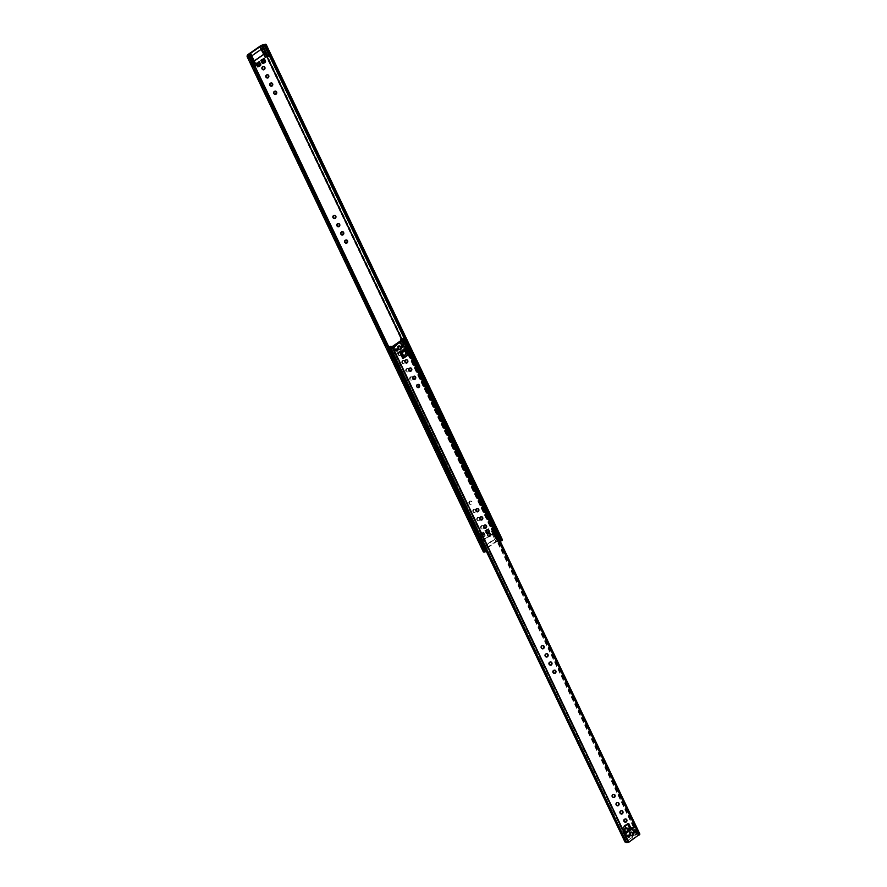 <?xml version="1.0" encoding="UTF-8"?>
<svg xmlns="http://www.w3.org/2000/svg" width="887" height="887" viewBox="0 0 887 887"><rect width="100%" height="100%" fill="white"/><g stroke="black" fill="none" stroke-linecap="round" stroke-linejoin="round"><path stroke-width="0.67" stroke-dasharray="4.43 3.33" d="M408.996 369.513A1.674 1.419 102.8 0 0 406.29 370.677A1.674 1.419 102.8 0 0 409.14 370.478M406.412 368.826A1.674 1.419 102.8 0 0 407.765 371.642A1.674 1.419 102.8 0 0 406.412 368.826M412.91 377.729A1.674 1.419 102.8 0 0 410.204 378.882A1.674 1.419 102.8 0 0 413.054 378.682M410.337 377.03A1.674 1.419 102.8 0 0 411.679 379.847A1.674 1.419 102.8 0 0 410.337 377.03M338.512 223.513A1.674 1.419 102.8 0 0 336.406 225.342A1.674 1.419 102.8 0 0 337.781 226.695M334.599 215.308A1.674 1.419 102.8 0 0 332.492 217.127A1.674 1.419 102.8 0 0 333.867 218.49M470.177 501.332A1.674 1.419 102.8 0 0 471.529 504.149A1.674 1.419 102.8 0 0 470.177 501.332M469.556 501.188A1.674 1.419 102.8 0 0 470.897 504.016A1.674 1.419 102.8 0 0 469.556 501.188M476.042 510.092A1.674 1.419 102.8 0 0 473.336 511.256A1.674 1.419 102.8 0 0 476.197 511.056M473.47 509.404A1.674 1.419 102.8 0 0 474.811 512.22A1.674 1.419 102.8 0 0 473.47 509.404M479.967 518.307A1.674 1.419 102.8 0 0 477.25 519.46A1.674 1.419 102.8 0 0 480.111 519.261M477.383 517.609A1.674 1.419 102.8 0 0 478.725 520.425A1.674 1.419 102.8 0 0 477.383 517.609M483.881 526.512A1.674 1.419 102.8 0 0 481.175 527.676A1.674 1.419 102.8 0 0 484.025 527.477M481.297 525.814A1.674 1.419 102.8 0 0 482.65 528.641A1.674 1.419 102.8 0 0 481.297 525.814M267.541 74.73A1.674 1.419 102.8 0 0 265.435 76.548A1.674 1.419 102.8 0 0 266.821 77.912M263.627 66.525A1.674 1.419 102.8 0 0 261.521 68.343A1.674 1.419 102.8 0 0 262.907 69.696M271.455 82.934A1.674 1.419 102.8 0 0 269.36 84.764A1.674 1.419 102.8 0 0 270.735 86.117M275.369 91.15A1.674 1.419 102.8 0 0 273.274 92.969A1.674 1.419 102.8 0 0 274.648 94.332M342.426 231.729A1.674 1.419 102.8 0 0 340.32 233.547A1.674 1.419 102.8 0 0 341.706 234.911M346.34 239.933A1.674 1.419 102.8 0 0 344.234 241.752A1.674 1.419 102.8 0 0 345.62 243.116M405.082 361.308A1.674 1.419 102.8 0 0 402.376 362.473A1.674 1.419 102.8 0 0 405.226 362.262M402.498 360.61A1.674 1.419 102.8 0 0 403.851 363.437A1.674 1.419 102.8 0 0 402.498 360.61M399.205 352.549A1.674 1.419 102.8 0 0 400.558 355.365A1.674 1.419 102.8 0 0 399.205 352.549M398.585 352.405A1.674 1.419 102.8 0 0 399.926 355.221A1.674 1.419 102.8 0 0 398.585 352.405M483.847 546.991L496.033 538.542L493.56 533.353L481.375 541.802L483.215 546.847L495.412 538.398L492.939 533.209L480.754 541.658L483.215 546.847M250.444 55.925L255.001 66.237A1.608 0.577 154.5 0 1 253.128 66.492A1.608 0.577 154.5 0 1 253.117 66.325L253.416 64.984L255.057 63.842L253.837 61.281L252.684 62.079L250.234 56.945L251.808 55.859L250.145 57.012L252.618 62.201L254.281 61.037M263.55 54.606L264.803 53.752L262.33 48.563L261.077 49.428L262.242 48.63L264.681 53.763L263.528 54.562M486.619 551.027L484.38 551.259L484.568 549.907L497.762 540.748L500.357 540.05L501.233 540.893M265.601 61.314L262.43 63.509M260.8 64.64L257.629 66.835M485.211 535.116L483.737 532.045L485.1 535.615L482.04 537.311L480.566 534.24L482.517 532.943L484.114 535.46L482.639 532.377L480.754 533.686L482.218 536.768L483.992 536.014M482.517 532.943L483.737 532.045M490.012 531.79L488.537 528.707L489.901 532.289L486.841 533.985L485.366 530.914L487.318 529.617L488.914 532.133L487.451 529.051L485.555 530.359L487.018 533.442L488.792 532.688M487.318 529.617L488.537 528.707M479.479 540.915L484.38 551.171L484.668 549.829L486.32 548.687L485.089 546.126L483.936 546.924L481.486 541.791L482.65 540.992L481.419 538.431L479.778 539.562L479.479 540.915A1.608 0.577 154.5 0 0 479.49 541.081A1.608 0.577 154.5 0 0 481.364 540.815L486.264 551.082A1.608 0.577 154.5 0 1 484.391 551.337A1.608 0.577 154.5 0 1 484.38 551.171L483.249 551.581L483.936 549.763L497.141 540.615L500.745 539.451A2.739 0.987 154.5 0 1 502.219 539.473M257.119 66.625L260.068 64.574L257.119 66.625L255.644 63.542L258.605 61.502L260.068 64.574M482.218 536.768L484.114 535.46M481.519 537.101L480.055 534.018L483.005 531.978L484.479 535.049M487.018 533.442L488.914 532.133M486.32 533.774L484.856 530.692L487.806 528.641L489.28 531.723M261.92 63.299L264.869 61.247L261.92 63.299L260.445 60.216L263.406 58.165L264.869 61.247M249.513 56.868L251.986 62.057L264.171 53.608L261.709 48.419L250.145 57.012M264.171 53.608L264.803 53.752M251.986 62.057L252.618 62.201M261.709 48.419L262.33 48.563M495.412 538.398L496.033 538.542M480.754 541.658L481.375 541.802M492.939 533.209L493.56 533.353M260.445 60.216L262.175 59.595M264.503 61.658L262.929 59.074M484.856 530.692L485.555 530.359M480.055 534.018L480.754 533.686M255.644 63.542L257.374 62.922M259.703 64.984L258.128 62.4M482.04 537.311L483.071 537.023A1.741 0.621 -25.5 0 0 485.1 535.615M480.566 534.24L481.608 533.941A1.741 0.621 -25.5 0 0 483.626 532.544M486.841 533.985L487.872 533.697A1.741 0.621 -25.5 0 0 488.438 533.486M489.003 533.198A1.741 0.621 -25.5 0 0 489.901 532.289M485.366 530.914L486.409 530.614A1.741 0.621 -25.5 0 0 488.427 529.217M255.057 63.842L255.678 63.986M250.167 53.586L254.259 60.992M255.035 64.441L253.893 65.638L255.5 65.405M250.389 55.936L255.201 66.026L250.378 55.936M264.758 57.123L269.171 55.205A1.608 0.577 154.5 0 1 270.213 55.282A1.608 0.577 154.5 0 1 269.914 55.903L265.08 45.758M261.499 45.725L266.399 55.981M262.242 48.63L264.126 53.63L252.119 61.957L249.668 56.823L261.676 48.497M264.681 53.763L264.126 53.63M252.684 62.079L252.119 61.957M250.234 56.945L249.668 56.823M248.515 54.728L253.416 64.984M249.28 55.293L253.992 65.161M495.29 530.914L494.214 530.947L494.381 530.404L491.121 531.701L496.01 541.968L500.423 540.05A1.608 0.577 154.5 0 1 501.477 540.116A1.608 0.577 154.5 0 1 501.177 540.737L496.265 530.493A1.608 0.577 154.5 0 0 496.576 529.861L501.477 540.116M491.742 531.845L496.01 541.968M491.121 531.701L494.846 529.982M500.423 540.05L495.534 529.783A1.608 0.577 154.5 0 1 496.576 529.861M486.32 548.687L486.941 548.831L485.145 550.472L486.763 550.25M495.944 538.597L493.494 533.475L482.65 540.992L485.089 546.126L495.944 538.597L483.371 546.791L480.931 541.669L492.928 533.342L495.378 538.476M481.419 538.431L486.941 548.831M482.051 538.564L480.355 539.74L481.297 539.873M500.179 541.17L499.104 541.214L499.27 540.671L496.631 542.112M493.438 530.67L498.328 540.937M492.762 530.57L497.651 540.826M493.494 533.475L492.928 533.342M483.936 546.924L483.371 546.791M481.486 541.791L480.931 541.669M479.778 539.562L484.668 549.829M480.355 539.74L485.244 550.007M550.694 661.935A1.674 1.419 102.8 0 0 548.587 663.764A1.674 1.419 102.8 0 0 549.962 665.117M554.608 670.151A1.674 1.419 102.8 0 0 552.501 671.969A1.674 1.419 102.8 0 0 553.887 673.333M613.826 794.308A1.674 1.419 102.8 0 0 611.731 796.127A1.674 1.419 102.8 0 0 613.105 797.491M617.74 802.513A1.674 1.419 102.8 0 0 615.645 804.343A1.674 1.419 102.8 0 0 617.019 805.695M621.654 810.729A1.674 1.419 102.8 0 0 619.558 812.547A1.674 1.419 102.8 0 0 620.933 813.911M625.579 818.934A1.674 1.419 102.8 0 0 623.472 820.752A1.674 1.419 102.8 0 0 624.847 822.116M635.07 831.33A0.976 0.832 -77.2 0 1 633.584 832.361A0.976 0.832 -77.2 0 1 635.07 831.33M629.071 835.487A0.976 0.832 -77.2 0 1 627.575 836.519A0.976 0.832 -77.2 0 1 629.071 835.487M631.278 835.587A1.674 1.419 -77.2 0 1 630.202 832.982A1.674 1.419 -77.2 0 1 631.999 832.405M481.441 516.744A1.674 1.419 102.8 0 0 479.335 518.562A1.674 1.419 102.8 0 0 480.71 519.926M477.516 508.528A1.674 1.419 102.8 0 0 475.421 510.358A1.674 1.419 102.8 0 0 476.796 511.71M410.47 367.95A1.674 1.419 102.8 0 0 408.364 369.779A1.674 1.419 102.8 0 0 409.75 371.132M406.556 359.745A1.674 1.419 102.8 0 0 404.45 361.563A1.674 1.419 102.8 0 0 405.825 362.927M401.711 346.229A0.976 0.832 102.8 0 0 403.197 345.198A0.976 0.832 102.8 0 0 401.711 346.229M395.713 350.398A0.976 0.832 102.8 0 0 397.199 349.367A0.976 0.832 102.8 0 0 395.713 350.398M400.126 346.274A1.674 1.419 102.8 0 0 398.185 348.68A1.674 1.419 102.8 0 0 399.405 349.456M414.384 376.166A1.674 1.419 102.8 0 0 412.278 377.984A1.674 1.419 102.8 0 0 413.664 379.348M418.298 384.37A1.674 1.419 102.8 0 0 416.191 386.2A1.674 1.419 102.8 0 0 417.577 387.552M485.355 524.949A1.674 1.419 102.8 0 0 483.249 526.778A1.674 1.419 102.8 0 0 484.624 528.131M489.269 533.165A1.674 1.419 102.8 0 0 487.163 534.983A1.674 1.419 102.8 0 0 488.549 536.347M546.78 653.73A1.674 1.419 102.8 0 0 544.673 655.548A1.674 1.419 102.8 0 0 546.048 656.912M542.855 645.514A1.674 1.419 102.8 0 0 540.76 647.344A1.674 1.419 102.8 0 0 542.134 648.696M403.463 357.827L402.376 358.437L399.438 352.283L404.982 348.436L405.47 349.467L400.891 352.671L403.474 357.672M625.756 842.251L625.645 841.796A2.739 0.987 154.5 0 1 627.785 841.818A2.739 0.987 154.5 0 1 627.808 842.096L638.607 834.612A2.739 0.987 154.5 0 1 636.833 834.479A2.739 0.987 154.5 0 1 636.866 834.013L637.908 833.824L637.82 833.015L402.188 339.011M628.794 823.591L627.475 823.923L628.395 823.28L631.333 829.445L625.801 833.281L625.723 831.962M627.686 824.356L622.862 827.127L625.302 832.261L623.572 830.42L624.636 829.678M639.904 834.102L637.908 833.824M486.364 551.415L624.947 841.94M389.604 347.15L389.282 347.87L389.604 347.15M625.645 841.796L624.869 841.619M637.82 833.015L636.866 834.013M636.921 833.835L400.813 338.834L402.155 338.945M405.625 349.5L404.771 348.391L399.405 352.272L402.133 358.381L403.352 357.428M402.376 358.437L403.297 357.794M404.982 348.436L405.47 349.467M402.166 358.437L403.053 355.665L406.301 353.991M403.674 355.809L401.6 352.638L401.013 353.281L402.465 356.319L403.563 355.953M404.794 348.38L404.062 349.855L404.827 350.764M405.669 353.846L404.062 349.855L401.434 351.684L400.115 351.618M399.671 353.214L401.013 353.281A1.519 1.441 92.6 0 1 401.434 351.684A1.519 0.588 55.3 0 0 401.6 352.638L404.849 350.964M625.778 832.073L625.59 833.237L631.3 829.434L628.151 823.225L621.975 827.161L623.594 831.152L626.222 829.323L630.247 829.999M623.483 827.272L622.862 827.127M625.468 832.294L626.3 833.17M628.395 823.28L627.475 823.923M625.801 833.281L625.302 832.261M628.118 823.169L621.975 827.161M625.013 826.207L623.982 825.198L625.424 828.225L626.51 827.704L625.058 824.655L625.213 826.063M625.568 833.248L622.796 830.055L624.515 829.434M621.355 827.028L622.796 830.055L625.424 828.225A1.519 0.588 -124.7 0 0 626.222 829.323L626.51 827.704L630.613 828.391M397.842 348.913A2.129 1.807 102.8 0 0 401.068 346.673A2.129 1.807 102.8 0 0 397.842 348.913M400.547 346.629A2.129 1.807 102.8 0 0 397.276 348.791A1.22 1.031 102.8 0 0 396.744 351.197A1.22 1.031 102.8 0 0 397.287 348.824A2.129 1.807 102.8 0 0 399.926 349.323M397.376 349.234A1.22 1.031 102.8 0 0 395.535 350.52A1.22 1.031 102.8 0 0 397.376 349.234M403.94 345.209A1.22 1.031 102.8 0 0 402.099 346.484A1.22 1.031 102.8 0 0 403.94 345.209M403.374 345.076A1.22 1.031 102.8 0 0 401.534 346.362A1.22 1.031 102.8 0 0 403.374 345.076M404.45 347.216A3.049 1.087 -25.5 0 0 406.157 347.238L403.23 341.085A3.049 1.087 -25.5 0 1 401.512 341.063L404.45 347.216L402.498 347.249L403.452 348.602L397.265 352.893L393.64 353.547L394.759 353.935L391.821 347.782L390.757 347.427L393.695 353.591M391.71 346.884L390.757 347.427M628.24 842.029L392.087 346.928L394.327 346.739L397.265 352.893M403.23 341.085L392.741 348.347A3.049 1.087 -25.5 0 0 392.708 348.103A3.049 1.087 -25.5 0 0 391.821 347.782M392.741 348.347L395.68 354.512A3.049 1.087 -25.5 0 0 395.646 354.268A3.049 1.087 -25.5 0 0 394.759 353.935M406.157 347.238L395.68 354.512M401.512 341.063L400.724 340.941M399.771 341.606L400.713 342.072L403.652 348.225M394.327 346.739L400.713 342.072M629.703 835.044A2.129 1.807 102.8 0 0 632.941 832.804A2.129 1.807 102.8 0 0 629.703 835.044M632.409 832.749A2.129 1.807 102.8 0 0 629.149 834.911A2.129 1.807 102.8 0 0 631.799 835.454M629.814 835.487A1.22 1.031 102.8 0 0 627.963 836.774A1.22 1.031 102.8 0 0 629.814 835.487M629.249 835.366A1.22 1.031 102.8 0 0 627.397 836.641A1.22 1.031 102.8 0 0 629.249 835.366M635.813 831.33A1.22 1.031 102.8 0 0 633.961 832.605A1.22 1.031 102.8 0 0 635.813 831.33M635.247 831.197A1.22 1.031 102.8 0 0 633.407 832.483A1.22 1.031 102.8 0 0 635.247 831.197M638.03 833.37L635.092 827.205A3.049 1.087 -25.5 0 1 633.385 827.183L631.222 827.504L632.575 828.192L635.513 834.345L634.161 833.669L636.323 833.337A3.049 1.087 -25.5 0 0 638.03 833.37L627.552 840.632A3.049 1.087 -25.5 0 0 627.519 840.388A3.049 1.087 -25.5 0 0 626.632 840.056L625.712 839.379L629.138 839.024L635.513 834.345M632.575 828.192L626.2 832.86L622.574 833.514L625.568 839.712M635.092 827.205L624.614 834.479A3.049 1.087 -25.5 0 0 624.581 834.235A3.049 1.087 -25.5 0 0 623.694 833.902L626.632 840.056M623.694 833.902L622.63 833.558M624.614 834.479L627.552 840.632M633.385 827.183L636.323 833.337M484.568 549.907L248.471 54.927M497.762 540.748L401.401 338.723M266.71 56.347L261.632 45.692M484.901 551.958L485.278 551.348L249.125 56.247M247.174 55.382L483.326 550.483L484.446 550.051L248.415 55.205M262.242 44.938L498.394 540.039L498.017 540.638L401.678 338.679M264.592 44.35L500.745 539.451L500.357 540.05L495.467 529.805M502.386 539.828L501.277 540.261L265.124 45.159M269.515 56.081L264.215 44.96M266.943 56.18L261.898 45.614M484.369 551.149L253.117 66.325M497.141 540.615L260.989 45.503M483.249 551.581L247.096 56.48M483.936 549.763L247.783 54.661M261.144 59.884L262.619 62.966M262.308 59.562L263.772 62.633M262.918 59.141L264.381 62.212M486.708 530.038L488.183 533.109M481.907 533.364L483.382 536.447M256.343 63.221L257.818 66.292M257.507 62.888L258.971 65.971M258.117 62.467L259.581 65.538M481.608 533.941L483.071 537.023M486.409 530.614L487.872 533.697M263.162 45.658L268.007 55.826M263.184 45.636L268.085 55.892M264.271 44.938L269.171 55.205M250.123 56.003L255.001 66.237M249.169 55.349L254.07 65.605M249.003 55.382L253.893 65.616L248.992 55.371M494.381 530.404L499.27 540.671M494.447 530.47L499.337 540.737M481.364 540.815L486.264 551.082M486.431 550.838L481.541 540.571L486.442 550.849M480.432 540.194L485.322 550.45M480.255 540.194L485.145 550.461M638.684 834.789L402.532 339.688L638.607 834.612M637.088 833.148L401.423 339.078M638.917 834.024L402.765 338.923M625.368 841.841L389.271 346.839M627.808 842.096L391.688 347.05L627.819 842.129M402.288 347.538L399.538 341.761L402.332 347.582M391.544 346.872L394.471 353.026M393.606 346.994L396.544 353.148M400.225 340.874L403.164 347.028M400.525 342.449L403.452 348.602M631.267 827.549L634.205 833.702M623.406 832.993L626.344 839.146M625.468 833.115L628.406 839.279M632.087 826.994L635.025 833.148M632.387 828.569L635.325 834.722M626.2 832.86L629.138 839.024M406.723 371.864L407.344 372.008M410.637 380.068L411.258 380.213M337.459 226.673L338.091 226.806M333.545 218.457L334.177 218.601M469.855 504.237L470.476 504.381M473.769 512.442L474.401 512.586M477.683 520.647L478.315 520.791M481.597 528.863L482.229 529.007M266.499 77.879L267.12 78.023M262.585 69.674L263.206 69.818M270.413 86.094L271.034 86.227M274.327 94.299L274.948 94.443M341.384 234.878L342.005 235.022M345.298 243.082L345.919 243.226M402.798 363.659L403.43 363.803M398.884 355.443L399.516 355.587M399.627 352.183L400.259 352.327M403.541 360.388L404.173 360.532M346.041 239.823L346.662 239.967M342.116 231.607L342.748 231.751M275.07 91.028L275.691 91.173M271.156 82.824L271.777 82.968M501.255 540.15L265.102 45.049M484.38 551.259L248.227 56.158M263.317 66.403L263.949 66.547M267.242 74.619L267.863 74.763M482.34 525.592L482.971 525.736M478.426 517.387L479.058 517.531M474.512 509.182L475.144 509.315M470.598 500.967L471.219 501.111M334.288 215.197L334.92 215.341M338.202 223.402L338.834 223.546M411.38 376.809L412 376.953M407.466 368.604L408.087 368.737M263.217 45.57L268.107 55.837M265.324 45.015L270.213 55.282M248.238 56.236L253.128 66.492M250.278 55.737L255.179 65.993M494.469 530.415L499.37 540.671M494.214 530.947L499.104 541.214M479.49 541.081L484.391 551.337M481.563 540.604L486.453 550.86M480.255 540.216L485.145 550.472M549.641 665.095L550.273 665.228M553.566 673.3L554.187 673.444M612.784 797.457L613.405 797.601M616.698 805.673L617.319 805.806M620.612 813.878L621.244 814.022M624.526 822.083L625.158 822.227M634.105 832.793L634.737 832.937M628.107 836.962L628.728 837.095M630.956 835.554L631.577 835.698M480.388 519.893L481.02 520.037M476.474 511.688L477.095 511.832M409.417 371.11L410.049 371.254M405.503 362.894L406.135 363.038M402.243 346.673L402.864 346.817M396.234 350.831L396.866 350.975M399.083 349.434L399.704 349.578M413.342 379.314L413.963 379.459M417.256 387.53L417.877 387.663M484.302 528.109L484.934 528.242M488.216 536.313L488.848 536.458M545.727 656.879L546.359 657.023M541.813 648.674L542.445 648.818M542.556 645.403L543.177 645.548M546.47 653.619L547.102 653.763M488.959 533.043L489.591 533.187M485.045 524.838L485.677 524.982M417.999 384.259L418.62 384.404M414.085 376.055L414.706 376.188M626.688 842.34L390.535 347.238M637.93 833.957L401.778 338.856M627.785 841.818L391.799 347.05M636.833 834.479L401.257 340.575M638.806 834.623L402.654 339.521M399.826 346.163L400.447 346.307M396.666 348.924L397.298 349.068M402.676 344.766L403.297 344.899M406.246 359.634L406.878 359.778M410.16 367.839L410.792 367.983M477.217 508.417L477.838 508.561M481.131 516.633L481.763 516.766M631.699 832.294L632.32 832.427M628.539 835.044L629.16 835.188M634.538 830.886L635.17 831.03M625.268 818.823L625.9 818.967M621.355 810.607L621.975 810.751M617.441 802.402L618.062 802.547M613.527 794.198L614.148 794.342M554.308 670.029L554.929 670.173M550.383 661.824L551.015 661.968M398.418 349.744L398.984 349.877M397.287 348.824L396.722 348.691M403.286 344.655L402.72 344.533M390.701 347.382L393.64 353.547M392.708 348.103L395.646 354.268M400.758 342.116L403.696 348.269M402.753 347.028L402.188 346.906M396.744 351.197L396.179 351.064M399.361 345.586L399.926 345.719M630.291 835.876L630.857 835.997M629.16 834.944L628.595 834.811M635.159 830.786L634.593 830.653M631.222 827.504L634.161 833.669M622.574 833.514L625.501 839.667M624.581 834.235L627.519 840.388M632.631 828.236L635.558 834.39M634.615 833.159L634.05 833.026M628.617 837.317L628.051 837.195M631.234 831.718L631.799 831.84"/><path stroke-width="1.33" d="M337.792 223.768A1.674 1.419 102.8 0 0 339.133 226.584A1.674 1.419 102.8 0 0 337.792 223.768M337.781 226.695A1.674 1.419 102.8 0 0 338.512 223.513M333.867 215.563A1.674 1.419 102.8 0 0 335.219 218.379A1.674 1.419 102.8 0 0 333.867 215.563M333.867 218.49A1.674 1.419 102.8 0 0 334.599 215.308M266.821 74.985A1.674 1.419 102.8 0 0 268.162 77.801A1.674 1.419 102.8 0 0 266.821 74.985M266.821 77.912A1.674 1.419 102.8 0 0 267.541 74.73M262.907 66.769A1.674 1.419 102.8 0 0 264.248 69.596A1.674 1.419 102.8 0 0 262.907 66.769M262.907 69.696A1.674 1.419 102.8 0 0 263.627 66.525M485.976 551.692L250.178 56.369L486.331 551.47L484.901 551.958A2.739 0.987 154.5 0 1 483.282 551.781A2.739 0.987 154.5 0 1 483.249 551.581M270.735 83.19A1.674 1.419 102.8 0 0 272.076 86.006A1.674 1.419 102.8 0 0 270.735 83.19M270.735 86.117A1.674 1.419 102.8 0 0 271.455 82.934M274.648 91.394A1.674 1.419 102.8 0 0 276.001 94.222A1.674 1.419 102.8 0 0 274.648 91.394M274.648 94.332A1.674 1.419 102.8 0 0 275.369 91.15M341.706 231.973A1.674 1.419 102.8 0 0 343.047 234.8A1.674 1.419 102.8 0 0 341.706 231.973M341.706 234.911A1.674 1.419 102.8 0 0 342.426 231.729M345.62 240.189A1.674 1.419 102.8 0 0 346.961 243.005A1.674 1.419 102.8 0 0 345.62 240.189M345.62 243.116A1.674 1.419 102.8 0 0 346.34 239.933M405.226 362.262A1.674 1.419 102.8 0 0 405.082 361.308M409.14 370.478A1.674 1.419 102.8 0 0 408.996 369.513M413.054 378.682A1.674 1.419 102.8 0 0 412.91 377.729M476.197 511.056A1.674 1.419 102.8 0 0 476.042 510.092M480.111 519.261A1.674 1.419 102.8 0 0 479.967 518.307M484.025 527.477A1.674 1.419 102.8 0 0 483.881 526.512M254.281 61.037L263.55 54.606M261.077 49.428L251.808 55.859L261.077 49.428L265.379 57.267L260.479 47.011L259.858 46.867L261.077 49.428M250.178 56.369L248.227 56.158L248.415 54.794L261.61 45.647L266.2 45.226L502.064 540.56L501.233 540.893L265.08 45.78M265.601 61.314L264.138 58.232L265.601 61.314M260.966 60.438L261.998 60.139L263.472 63.221L262.43 63.509L260.966 60.438L262.175 59.595M262.929 59.074L264.138 58.232M260.8 64.64L259.337 61.569L260.8 64.64M256.166 63.764L257.197 63.465L258.671 66.547L257.629 66.835L256.166 63.764L257.374 62.922M258.128 62.4L259.337 61.569M249.824 56.591L248.748 56.857A2.739 0.987 154.5 0 1 247.129 56.679A2.739 0.987 154.5 0 1 247.096 56.48L247.783 54.661L260.989 45.503L264.592 44.35A2.739 0.987 154.5 0 1 266.2 44.527A2.739 0.987 154.5 0 1 266.244 44.727L266.2 45.226M486.331 551.47L250.112 55.97A1.608 0.577 154.5 0 1 248.238 56.236A1.608 0.577 154.5 0 1 248.227 56.069L248.515 54.728L250.788 53.73L255.678 63.986L255.035 64.441M502.219 539.473A2.739 0.987 154.5 0 1 502.352 539.629A2.739 0.987 154.5 0 1 502.386 539.828L502.352 540.327M263.472 63.221A1.741 0.621 -25.5 0 0 265.49 61.813M261.998 60.139A1.741 0.621 -25.5 0 0 264.027 58.742M258.671 66.547A1.741 0.621 -25.5 0 0 260.689 65.15M257.197 63.465A1.741 0.621 -25.5 0 0 259.226 62.068M488.438 533.486A1.741 0.621 -25.5 0 0 489.003 533.198M259.858 46.867L264.271 44.938A1.608 0.577 154.5 0 1 265.324 45.015A1.608 0.577 154.5 0 1 265.025 45.636L262.175 45.836L260.479 47.011M250.788 53.73L249.092 54.905L250.611 55.138L250.322 55.67M250.611 55.138L255.234 65.915M269.903 55.903L267.841 56.369L262.951 46.113M267.641 55.936L265.379 57.267M262.175 45.836L267.076 56.092M263.528 54.562L254.259 60.992M496.265 530.493L495.29 530.914M494.846 529.982L495.534 529.783M481.297 539.873L481.597 540.493M481.863 539.983L486.486 550.76M501.166 540.748L500.179 541.17M549.973 662.19A1.674 1.419 102.8 0 0 551.315 665.006A1.674 1.419 102.8 0 0 549.973 662.19M549.962 665.117A1.674 1.419 102.8 0 0 550.694 661.935M553.887 670.395A1.674 1.419 102.8 0 0 555.229 673.222A1.674 1.419 102.8 0 0 553.887 670.395M553.887 673.333A1.674 1.419 102.8 0 0 554.608 670.151M613.105 794.564A1.674 1.419 102.8 0 0 614.447 797.38A1.674 1.419 102.8 0 0 613.105 794.564M613.105 797.491A1.674 1.419 102.8 0 0 613.826 794.308M617.019 802.768A1.674 1.419 102.8 0 0 618.372 805.584A1.674 1.419 102.8 0 0 617.019 802.768M617.019 805.695A1.674 1.419 102.8 0 0 617.74 802.513M620.933 810.973A1.674 1.419 102.8 0 0 622.286 813.8A1.674 1.419 102.8 0 0 620.933 810.973M620.933 813.911A1.674 1.419 102.8 0 0 621.654 810.729M624.847 819.189A1.674 1.419 102.8 0 0 626.2 822.005A1.674 1.419 102.8 0 0 624.847 819.189M624.847 822.116A1.674 1.419 102.8 0 0 625.579 818.934M635.691 831.463A0.976 0.832 -77.2 0 1 634.205 832.494A0.976 0.832 -77.2 0 1 635.691 831.463M629.692 835.632A0.976 0.832 -77.2 0 1 628.207 836.663A0.976 0.832 -77.2 0 1 629.692 835.632M633.218 833.181A1.674 1.419 -77.2 0 1 630.679 834.944A1.674 1.419 -77.2 0 1 633.218 833.181M631.999 832.405A1.674 1.419 -77.2 0 1 631.278 835.587M480.71 516.988A1.674 1.419 102.8 0 0 482.062 519.815A1.674 1.419 102.8 0 0 480.71 516.988M480.71 519.926A1.674 1.419 102.8 0 0 481.441 516.744M476.796 508.783A1.674 1.419 102.8 0 0 478.148 511.611A1.674 1.419 102.8 0 0 476.796 508.783M476.796 511.71A1.674 1.419 102.8 0 0 477.516 508.528M409.75 368.205A1.674 1.419 102.8 0 0 411.091 371.032A1.674 1.419 102.8 0 0 409.75 368.205M409.75 371.132A1.674 1.419 102.8 0 0 410.47 367.95M405.836 360A1.674 1.419 102.8 0 0 407.177 362.816A1.674 1.419 102.8 0 0 405.836 360M405.825 362.927A1.674 1.419 102.8 0 0 406.556 359.745M402.332 346.373A0.976 0.832 102.8 0 0 403.829 345.342A0.976 0.832 102.8 0 0 402.332 346.373M396.334 350.531A0.976 0.832 102.8 0 0 397.82 349.5A0.976 0.832 102.8 0 0 396.334 350.531M398.806 348.824A1.674 1.419 102.8 0 0 401.345 347.061A1.674 1.419 102.8 0 0 398.806 348.824M399.405 349.456A1.674 1.419 102.8 0 0 400.126 346.274M413.664 376.41A1.674 1.419 102.8 0 0 415.005 379.237A1.674 1.419 102.8 0 0 413.664 376.41M413.664 379.348A1.674 1.419 102.8 0 0 414.384 376.166M417.577 384.625A1.674 1.419 102.8 0 0 418.919 387.442A1.674 1.419 102.8 0 0 417.577 384.625M417.577 387.552A1.674 1.419 102.8 0 0 418.298 384.37M484.635 525.204A1.674 1.419 102.8 0 0 485.976 528.02A1.674 1.419 102.8 0 0 484.635 525.204M484.624 528.131A1.674 1.419 102.8 0 0 485.355 524.949M488.549 533.409A1.674 1.419 102.8 0 0 489.89 536.236A1.674 1.419 102.8 0 0 488.549 533.409M488.549 536.347A1.674 1.419 102.8 0 0 489.269 533.165M546.048 653.985A1.674 1.419 102.8 0 0 547.401 656.801A1.674 1.419 102.8 0 0 546.048 653.985M546.048 656.912A1.674 1.419 102.8 0 0 546.78 653.73M542.134 645.769A1.674 1.419 102.8 0 0 543.487 648.597A1.674 1.419 102.8 0 0 542.134 645.769M542.134 648.696A1.674 1.419 102.8 0 0 542.855 645.514M403.474 357.672L407.92 354.589L405.559 349.633M389.271 346.839L389.493 346.695A2.739 0.987 154.5 0 1 391.633 346.717A2.739 0.987 154.5 0 1 391.655 346.994L402.454 339.51A2.739 0.987 154.5 0 1 400.68 339.377A2.739 0.987 154.5 0 1 400.724 338.912L401.423 339.078M389.493 346.695L390.557 347.549L392.719 347.072L403.164 339.832L403.751 339L401.822 338.646M390.679 347.66L626.71 842.65L628.872 842.173L639.904 834.102L403.751 339M401.013 352.704L405.725 348.835L408.541 354.733L403.23 358.415L400.425 352.516L403.23 358.415M631.611 829.489L626.3 833.17L623.483 827.272L628.794 823.591L631.611 829.489L629.958 829.068L627.475 823.923M486.364 551.415L624.947 841.94L626.499 842.207M389.604 347.15L389.282 347.87M401.179 352.86L402.11 352.904L401.356 352.549M408.541 354.733L407.92 354.589M403.352 357.428L403.674 355.809L406.301 353.991L404.827 350.764L402.199 352.582L404.849 350.964M405.292 349.811L404.827 350.764M629.837 828.868L626.211 828.591L629.958 829.068M625.302 832.261L629.737 829.179M399.926 349.323A2.129 1.807 102.8 0 0 400.547 346.629M400.724 340.941L399.771 341.606M631.799 835.454A2.129 1.807 102.8 0 0 632.409 832.749M401.401 338.723L266.71 56.347M262.242 44.938L261.898 45.614M247.174 55.382L248.415 55.205M247.096 56.48L248.227 56.069M484.901 551.958L248.748 56.857L249.125 56.247M502.064 540.56L265.912 45.459M502.386 539.828L266.244 44.727L265.124 45.159M264.592 44.35L264.204 44.949M495.467 529.805L269.515 56.081M401.678 338.679L266.943 56.18M264.459 45.858L269.36 56.125M264.614 45.814L269.504 56.081M495.722 530.703L500.612 540.959M495.866 530.659L500.767 540.915M628.872 842.173L392.719 347.072M639.305 834.933L403.164 339.832M405.725 348.835L400.425 352.516M403.674 355.809L402.11 352.904L403.563 355.953M627.785 824.289L630.08 829.09L625.778 832.073M625.013 826.207L626.045 828.369L624.515 829.434M625.213 826.063L626.266 828.27L624.636 829.678M502.352 539.629L266.2 44.527M483.282 551.781L247.129 56.679M626.71 842.65L390.557 347.549M401.257 340.575L400.68 339.377M403.585 357.916L401.112 352.716L405.78 349.478"/></g></svg>
